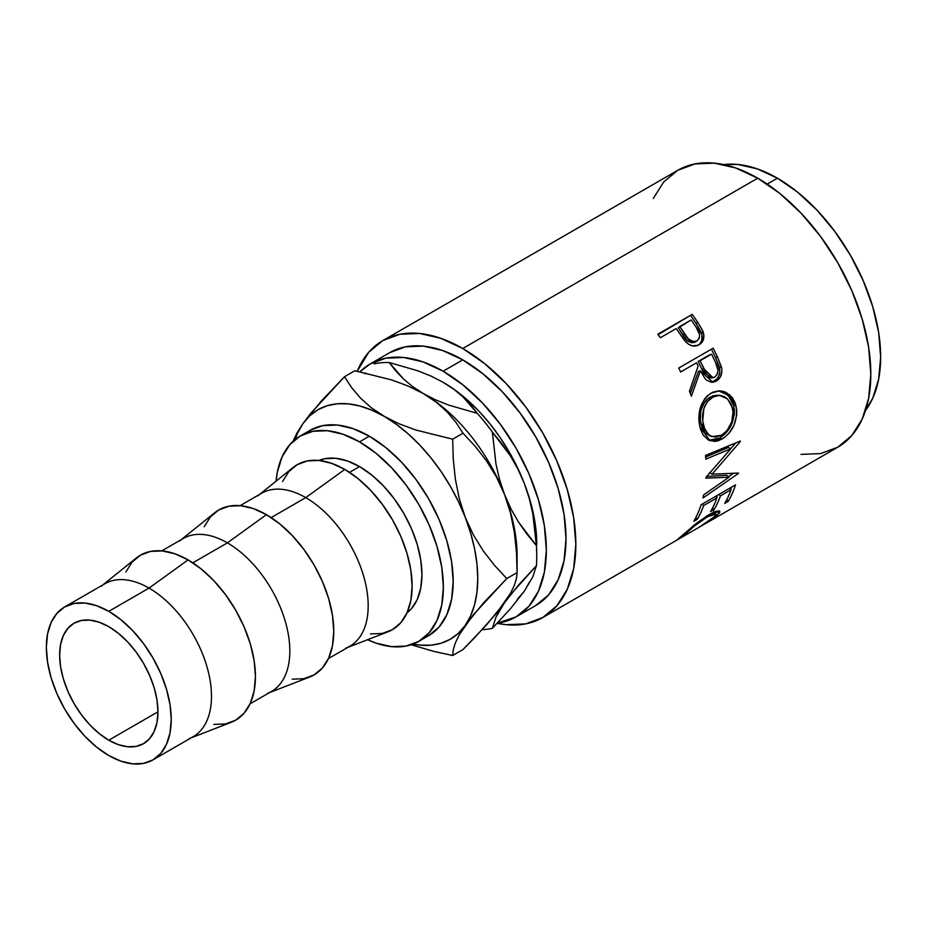 <?xml version="1.0" encoding="UTF-8"?>
<svg xmlns="http://www.w3.org/2000/svg" width="927" height="927" viewBox="0 0 927 927"><rect width="100%" height="100%" fill="white"/><g stroke="black" fill="none" stroke-linecap="round" stroke-linejoin="round"><path stroke-width="1.39" d="M108.783 740.209A69.525 40.139 60 0 1 63.372 678.946A69.525 40.139 60 0 1 74.021 623.222A69.525 40.139 60 0 1 108.783 626.675L99.201 622.226L89.977 620.128L81.472 620.464L74.021 623.222L67.914 628.297L63.372 635.493L60.568 644.532L59.629 655.053L60.568 666.675L63.372 678.946L67.914 691.38L74.021 703.512L81.472 714.868L89.977 725.03L99.201 733.581L108.783 740.209L118.378 744.659L127.602 746.745L136.095 746.409L143.546 743.651L149.664 738.576L154.206 731.391L157.011 722.353L157.949 711.82L108.783 740.209L157.949 711.82L157.011 700.198L154.206 687.938L149.664 675.505L143.546 663.373L136.095 652.005L127.602 641.855L118.378 633.303L108.783 626.675A69.525 40.139 60 0 1 154.206 687.938A69.525 40.139 60 0 1 143.546 743.651A69.525 40.139 60 0 1 108.783 740.209M359.525 466.582L349.525 472.353L359.525 466.582L371.704 475.006L383.419 485.864L394.207 498.761L403.674 513.187L411.437 528.599L417.208 544.392L420.754 559.966L421.959 574.728L420.754 588.1L417.208 599.572L411.437 608.703L406.976 612.932A88.297 50.985 -120 0 0 416.223 541.252A88.297 50.985 -120 0 0 359.525 466.582A88.297 50.985 -120 0 0 318.946 460.452L324.832 458.703L335.62 458.274L347.335 460.939L359.525 466.582M347.926 647.336L387.961 631.808A95.249 54.994 -120 0 0 408.089 557.22A95.249 54.994 -120 0 0 344.774 469.421L305.748 497.625A88.297 50.985 60 0 1 364.438 579.016A88.297 50.985 60 0 1 345.794 648.158M328.425 658.587L349.896 646.2A88.297 50.985 -120 0 0 363.43 575.435A88.297 50.985 -120 0 0 305.748 497.625L271.171 517.59L305.748 497.625A88.297 50.985 -120 0 0 261.599 493.257L240.128 505.655M269.572 692.573L309.606 677.046A95.249 54.994 -120 0 0 329.734 602.457A95.249 54.994 -120 0 0 266.42 514.659L227.393 542.863A88.297 50.985 60 0 1 286.084 624.253A88.297 50.985 60 0 1 267.44 693.396M250.081 703.825L271.541 691.426A88.297 50.985 -120 0 0 285.076 620.673A88.297 50.985 -120 0 0 227.393 542.863L192.816 562.828L227.393 542.863A88.297 50.985 -120 0 0 183.245 538.494L161.773 550.881M191.217 737.811L231.263 722.284A95.249 54.994 -120 0 0 251.379 647.695A95.249 54.994 -120 0 0 188.065 559.896L149.038 588.1A88.297 50.985 60 0 1 207.741 669.491A88.297 50.985 60 0 1 189.085 738.634M152.932 759.908L193.198 736.664A88.297 50.985 -120 0 0 206.733 665.91A88.297 50.985 -120 0 0 149.038 588.1L108.783 611.345A88.297 50.985 60 0 1 166.478 689.155A88.297 50.985 60 0 1 152.932 759.908A88.297 50.985 60 0 1 108.783 755.54L96.605 747.116L84.89 736.258L74.102 723.361L64.635 708.935L56.871 693.523L51.101 677.73L47.555 662.145L46.35 647.394L47.555 634.022L51.101 622.55L56.871 613.407L64.635 606.965L74.102 603.465L84.89 603.037L96.605 605.69L108.783 611.345L120.974 619.757L132.677 630.627L143.476 643.523L152.932 657.95L160.707 673.361L166.478 689.155L170.023 704.729L171.228 719.491L170.023 732.863L166.478 744.335L160.707 753.466L152.932 759.908L143.476 763.408L132.677 763.848L120.974 761.183L108.783 755.54A88.297 50.985 60 0 1 51.101 677.73A88.297 50.985 60 0 1 64.635 606.965A88.297 50.985 60 0 1 108.783 611.345L149.038 588.1A88.297 50.985 -120 0 0 104.89 583.732L64.635 606.965M423.512 638.17A118.563 68.447 -120 0 0 428.633 635.679A118.563 68.447 -120 0 0 446.802 540.673A118.563 68.447 -120 0 0 369.352 436.2L359.525 441.878A118.563 68.447 60 0 1 436.976 546.351A118.563 68.447 60 0 1 418.795 641.357A118.563 68.447 60 0 1 367.602 639.7L375.875 643.071L391.6 646.64L406.096 646.061L418.795 641.357L429.224 632.712L436.976 620.441L441.75 605.041L443.361 587.081L441.75 567.266L436.976 546.351L429.224 525.145L418.795 504.45L406.096 485.076L391.6 467.764L375.875 453.176L359.525 441.878L369.352 436.2A118.563 68.447 -120 0 0 310.07 430.325L300.244 436.003A118.563 68.447 60 0 1 359.525 441.878L343.164 434.288L327.44 430.719L312.944 431.298L300.244 436.003L289.815 444.659L282.063 456.918L277.3 472.318L276.072 481.171A118.563 68.447 60 0 1 300.244 436.003M389.757 352.631A146.002 84.299 -120 0 1 462.758 359.861L482.909 373.778L502.272 391.739L520.117 413.071L535.771 436.93L548.61 462.399L558.147 488.517L564.022 514.276L566.003 538.68L564.022 560.789L558.147 579.769L548.61 594.867L535.771 605.516A146.002 84.299 -120 0 0 558.147 488.517A146.002 84.299 -120 0 0 462.758 359.861L443.094 371.217A146.002 84.299 60 0 1 538.483 499.873A146.002 84.299 60 0 1 516.096 616.872A146.002 84.299 60 0 1 497.301 623.187L516.096 616.872L528.946 606.223L538.483 591.113L544.358 572.144L546.339 550.035L544.358 525.632L538.483 499.873L528.946 473.755L516.096 448.274L500.453 424.415L482.608 403.094L463.233 385.134L443.094 371.217L462.758 359.861L442.619 350.522L423.257 346.119L405.4 346.837L389.757 352.631L370.093 363.987L385.736 358.193L403.593 357.474L422.955 361.878L443.094 371.217A146.002 84.299 60 0 0 370.093 363.987L359.931 371.773A146.002 84.299 60 0 1 370.093 363.987M801.009 454.381L820.569 453.604L837.695 447.254A159.907 92.329 -120 0 0 862.214 319.12A159.907 92.329 -120 0 0 757.741 178.204L462.758 348.506A159.907 92.329 60 0 1 567.231 489.421A159.907 92.329 60 0 1 542.724 617.567A159.907 92.329 60 0 1 497.173 623.315L506.038 624.682L525.586 623.906L542.724 617.567L676.698 540.209M700.012 343.581L701.727 340.476L701.971 334.798L696.107 323.465A156.431 90.325 -120 0 0 690.812 315.852A156.431 90.325 60 0 1 696.107 323.465L697.637 322.121A159.907 92.329 -120 0 0 692.214 314.346L658.158 334.705L692.214 314.346L657.811 334.207L692.214 314.346A159.907 92.329 60 0 1 697.637 322.121L702.585 330.51L703.906 335.667L702.759 341.148L698.309 345.203L692.202 345.852L688.599 344.218L684.416 340.255L678.158 331.414A159.907 92.329 -120 0 0 676.2 328.575L660.314 337.741A159.907 92.329 -120 0 0 657.811 334.207A159.907 92.329 -120 0 1 660.314 337.741L676.2 328.575A159.907 92.329 -120 0 1 678.158 331.414L685.435 341.46C689.931 346.165 694.485 347.266 699.12 344.774C703.547 342.017 704.868 337.671 703.095 331.727L697.637 322.121L696.107 323.465L701.438 332.863L703.095 331.727L701.438 332.863C703.153 338.703 701.797 342.99 697.359 345.748L698.807 344.751M678.703 368.077L713.118 348.204A159.907 92.329 60 0 1 717.452 356.883L721.693 368.158L721.878 371.345L720.244 377.219L716.386 381.067L711.693 382.295L707 380.464L704.983 378.529L700.43 370.8L691.391 396.188A159.907 92.329 -120 0 0 689.445 391.275L698.135 365.956A159.907 92.329 -120 0 0 696.571 362.781L680.685 371.959A159.907 92.329 -120 0 0 678.703 368.077A159.907 92.329 -120 0 1 680.685 371.959L696.571 362.781A159.907 92.329 -120 0 1 698.135 365.956L689.445 391.275A159.907 92.329 -120 0 1 691.391 396.188L700.43 370.8L712.793 382.272L716.386 381.067C720.916 378.146 722.62 373.488 721.484 367.104L717.452 356.883L715.493 357.474L719.433 367.474L721.484 367.104L719.433 367.474C720.511 373.755 718.784 378.343 714.253 381.252L716.386 381.067L711.693 382.295L717.023 378.969L718.958 375.644L719.792 371.646L719.004 365.922L715.493 357.474L717.452 356.883A159.907 92.329 -120 0 0 713.118 348.204L678.703 368.077M735.343 403.407L736.733 410.36L736.675 415.296L734.068 425.018L728.9 433.373L723.871 437.903L718.495 440.696L714.914 441.461L708.344 439.954L703.106 434.937L700.499 429.097L699.062 422.167L698.842 417.231L700.488 407.405L704.613 398.9L707.556 395.632L712.759 392.248L718.471 390.858L722.33 391.124L726.038 392.353L732.284 397.567L735.343 403.407M729.051 477.196L705.841 478.17A159.907 92.329 -120 0 0 705.887 477.393L730.824 448.738L705.806 459.166A159.907 92.329 -120 0 0 705.528 455.424L740.314 441.009A159.907 92.329 60 0 1 740.337 441.53L712.04 474.195L738.448 473.048A159.907 92.329 60 0 1 738.356 473.5L702.967 497.961A159.907 92.329 -120 0 0 703.651 494.867L729.051 477.196L726.629 475.296L706.756 476.432L726.629 475.296L729.051 477.196L703.651 494.867A159.907 92.329 -120 0 1 702.967 497.961L738.356 473.5L737.846 473.083L738.356 473.5A159.907 92.329 -120 0 0 738.448 473.048L712.04 474.195L709.595 472.585L712.04 474.195L740.337 441.53L739.769 441.229L740.337 441.53A159.907 92.329 -120 0 0 740.314 441.009L705.528 455.424A159.907 92.329 -120 0 1 705.806 459.166L730.824 448.738L705.887 477.393A159.907 92.329 -120 0 1 705.841 478.17L729.051 477.196M701.09 504.74L735.505 484.867A159.907 92.329 60 0 1 728.216 501.414L724.694 503.454A159.907 92.329 -120 0 0 731.021 489.757L720.441 495.864A159.907 92.329 60 0 1 714.103 509.56L710.569 511.6A159.907 92.329 -120 0 0 716.907 497.903L703.674 505.539A159.907 92.329 60 0 1 697.336 519.247L693.813 521.287A159.907 92.329 -120 0 0 701.09 504.74A159.907 92.329 -120 0 1 693.813 521.287L697.336 519.247A159.907 92.329 -120 0 0 703.674 505.539L716.907 497.903L715.424 496.466L716.907 497.903A159.907 92.329 -120 0 1 710.569 511.6L714.103 509.56A159.907 92.329 -120 0 0 720.441 495.864L731.021 489.757L729.537 488.309L731.021 489.757A159.907 92.329 -120 0 1 724.694 503.454L728.216 501.414L726.756 499.711L728.216 501.414A159.907 92.329 -120 0 0 735.505 484.867L701.09 504.74M699.387 527.069L714.833 516.409L715.957 514.311L714.335 513.801L707.359 516.86L694.393 526.038L681.6 537.382L676.617 540.256L696.501 523.222L709.132 514.531L715.493 511.449L719.248 510.893L719.734 512.573L713.535 518.436L700.719 526.316M704.636 524.079L837.695 447.254L851.762 435.586L862.214 419.05L868.645 398.274L870.812 374.056L868.645 347.324L862.214 319.12L851.762 290.51L837.695 262.608L820.569 236.478L801.009 213.117L779.804 193.442L757.741 178.204L735.679 167.972L714.474 163.152L694.926 163.94L677.788 170.278L663.72 181.947L653.268 198.494M676.559 540.279L699.271 527.185L713.292 517.892L715.853 514.056L707.359 516.86L706.675 516.003L707.359 516.86C697.869 523.071 690.105 529.062 684.045 534.821L683.593 534.149L684.045 534.821L681.6 537.382L680.43 536.942M777.405 178.204L767.185 184.102L777.405 178.204L757.266 168.865L737.904 164.461L723.674 164.6A146.002 84.299 -120 0 1 777.405 178.204A146.002 84.299 -120 0 1 867.429 291.008A146.002 84.299 -120 0 1 865.563 410.36L872.794 398.112L878.669 379.131L880.65 357.022L878.669 332.619L872.794 306.86L863.246 280.742L850.407 255.261L834.763 231.402L816.919 210.081L797.544 192.121L777.405 178.204M536.768 544.508A132.468 76.477 -120 0 0 524.218 483.187L529.19 498.147L532.782 513.593L536.397 545.597A146.373 84.508 60 0 1 536.768 555.864L535.968 529.931L533.57 514.67L529.641 499.004L524.218 483.187L517.405 467.486L509.329 452.191L500.117 437.544L489.931 423.801L478.946 411.194L467.335 399.954L455.319 390.255L442.585 381.97M517.405 599.178L524.218 591.345L529.641 581.785M757.741 178.204A159.907 92.329 -120 0 0 677.788 170.278L382.805 340.58A159.907 92.329 60 0 1 462.758 348.506L757.741 178.204M382.805 340.58L368.749 352.248L357.243 371.229A159.907 92.329 60 0 1 382.805 340.58L399.943 334.241L419.491 333.465L440.707 338.274L462.758 348.506L484.821 363.755L506.038 383.43L525.586 406.779L542.724 432.909L556.779 460.812L567.231 489.421L573.662 517.625L575.841 544.358L573.662 568.575L567.231 589.352L556.779 605.899L542.724 617.567M536.768 555.864A146.373 84.508 60 0 1 536.397 565.702L532.816 576.849L524.218 591.345L510.36 608.819L492.364 628.344A146.373 84.508 60 0 1 482.179 629.665A146.373 84.508 -120 0 0 492.364 628.344L495.957 617.185L499.537 610.418L504.555 602.701L518.402 585.227L536.397 565.702L532.816 576.849L524.218 591.345L510.36 608.819L492.364 628.344L495.957 617.185L504.555 602.701L510.893 594.253L536.397 565.702A146.373 84.508 -120 0 0 536.397 545.597L527.034 534.242L518.494 522.04L510.951 508.842L504.555 494.531A132.468 76.477 60 0 1 516.942 562.11L516.942 562.11M516.49 552.585L517.104 572.596L516.49 578.39L514.439 585.169L510.58 593.21L496.513 613.245L475.319 636.976L463.025 649.526L452.677 655.505L453.28 649.711L455.331 642.921L459.189 634.891L473.257 614.844L506.756 578.564L517.104 572.596L517.104 555.864A132.468 76.477 -120 0 0 504.555 494.531A132.468 76.477 -120 0 0 423.43 393.627L436.513 402.399L447.231 412.04L455.968 422.411L463.025 433.21L475.296 446.443L486.501 460.881L496.374 476.837L504.555 494.531L499.572 479.572L495.991 464.126L492.364 432.121L510.267 455.678L517.822 468.877L524.218 483.187L529.19 498.147L532.782 513.593L536.397 545.597L518.494 522.04L510.951 508.842L504.555 494.531L510.51 513.164L514.404 532.654L516.49 552.585L517.104 572.596L516.49 578.39L514.439 585.169L510.58 593.21L504.555 602.701L486.64 624.775L463.025 649.526L452.677 655.505L433.963 651.438L411.148 644.763L433.963 651.438L452.677 655.505L453.28 649.711L455.331 642.921L459.189 634.891L465.215 625.401L483.141 603.326L506.756 578.564L494.485 565.331L483.268 550.893L473.396 534.937L465.215 517.243L459.259 498.61L455.366 479.132L453.28 459.189L452.677 439.189L415.956 430.047L399.224 423.848L371.878 410.197L359.861 406.014L348.251 403.871L337.266 403.778L327.08 405.759L317.868 409.769L309.792 415.736L302.978 423.569A132.468 76.477 60 0 1 384.102 416.327A132.468 76.477 60 0 1 465.215 517.243A132.468 76.477 60 0 1 465.215 625.401A132.468 76.477 60 0 1 413.094 644.08L419.943 645.111L430.939 645.192L441.125 643.222L450.337 639.213L458.413 633.234L465.215 625.401L470.638 615.841L474.578 604.717L476.965 592.226L477.764 578.564L476.965 563.987L474.578 548.726L470.638 533.06L465.215 517.243L458.413 501.553L450.337 486.246L441.125 471.6L430.939 457.857L419.943 445.261L408.343 434.01L396.327 424.311L371.02 407.556L360.302 397.903L351.565 387.544L344.508 376.744L354.867 370.765L391.588 379.896L408.309 386.107L423.43 393.627A132.468 76.477 -120 0 0 422.944 393.338A132.468 76.477 60 0 1 423.43 393.627L412.724 386.64L403.581 379.073L389.236 362.527A146.373 84.508 -120 0 0 374.16 363.871A146.373 84.508 60 0 1 389.236 362.527L418.007 370.846L431.09 376.119L443.094 382.272L453.801 389.247L462.955 396.814L477.301 413.361A146.373 84.508 60 0 1 492.364 432.121L501.739 443.477L510.267 455.678L517.822 468.877L524.218 483.187A132.468 76.477 -120 0 0 443.094 382.272L453.801 389.247L462.955 396.814L470.719 404.879L477.301 413.361L448.529 405.053L435.435 399.769L423.43 393.627A132.468 76.477 60 0 1 504.555 494.531L499.572 479.572L495.991 464.126L492.364 432.121A146.373 84.508 -120 0 0 477.301 413.361L448.529 405.053L435.435 399.769L423.43 393.627L412.724 386.64L403.581 379.073L395.817 371.009L389.236 362.527L418.007 370.846L431.09 376.119L443.094 382.272A132.468 76.477 -120 0 0 442.782 382.086M365.539 372.967L364.786 373.778M517.104 572.596L506.756 578.564L494.485 565.331L483.268 550.893L473.396 534.937L465.215 517.243L459.259 498.61L455.366 479.132L453.28 459.189L452.677 439.189L415.956 430.047L399.224 423.848L384.102 416.327L371.02 407.556L360.302 397.903L351.565 387.544L344.508 376.744L311.159 412.851L302.978 423.569L297.567 433.141L295.029 439.595A132.468 76.477 60 0 1 302.978 423.569L297.022 432.932L292.978 441.368L297.022 432.932M302.978 423.569L321.032 401.345L344.508 376.744L354.867 370.765L391.588 379.896L408.309 386.107L423.43 393.627L436.513 402.399L447.231 412.04L455.968 422.411L463.025 433.21L452.677 439.189L463.025 433.21L475.296 446.443L486.501 460.881L496.374 476.837L504.555 494.531L510.51 513.164L514.404 532.654M418.795 641.357L428.633 635.679L439.062 627.034L446.802 614.763L451.576 599.363L453.187 581.403L451.576 561.588L446.802 540.673L439.062 519.468L428.633 498.772L415.933 479.398L401.437 462.086L385.713 447.498L369.352 436.2L353.002 428.61L337.266 425.041L322.781 425.62L310.07 430.325M101.136 586.304A88.297 50.985 60 0 1 149.038 588.1L188.065 559.896A95.249 54.994 -120 0 0 136.385 557.95L102.92 584.867M213.836 724.404L225.481 723.941L235.69 720.163L244.068 713.211L250.29 703.361L254.125 690.986L255.423 676.559L254.125 660.638L250.29 643.836L244.068 626.791L235.69 610.175L225.481 594.601L213.836 580.696L201.205 568.981L188.065 559.896L174.925 553.801L162.295 550.939L150.649 551.403L140.44 555.18L132.063 562.133L125.84 571.982M179.49 541.067A88.297 50.985 60 0 1 227.393 542.863L266.42 514.659A95.249 54.994 -120 0 0 214.74 512.724L181.275 539.63M292.19 679.167L303.836 678.703L314.044 674.926L322.422 667.973L328.645 658.124L332.48 645.748L333.766 631.322L332.48 615.401L328.645 598.599L322.422 581.553L314.044 564.937L303.836 549.375L292.19 535.458L279.56 523.743L266.42 514.659L253.28 508.564L240.638 505.702L229.004 506.165L218.795 509.943L210.417 516.895L204.195 526.745M257.845 495.829A88.297 50.985 60 0 1 305.748 497.625L344.774 469.421A95.249 54.994 -120 0 0 293.094 467.486L259.63 494.392M370.545 633.929L382.191 633.465L392.399 629.688L400.777 622.735L406.999 612.886L410.835 600.511L412.121 586.084L410.835 570.163L406.999 553.361L400.777 536.316L392.399 519.699L382.191 504.137L370.545 490.221L357.915 478.506L344.774 469.421L331.634 463.326L318.992 460.464L307.347 460.928L297.15 464.705L288.772 471.658L282.55 481.507M680.499 536.872L679.259 537.95M716.71 515.968L715.911 514.775L716.71 515.968L719.839 511.264L709.132 514.531L692.608 526.362M712.203 514.265L711.368 515.018M718.958 494.427L720.441 495.864L718.958 494.427M717.51 495.261A156.431 90.325 60 0 1 716.583 497.59A156.431 90.325 -120 0 0 717.51 495.261M712.643 507.857L714.103 509.56L712.643 507.857M702.191 504.103L703.674 505.539L702.191 504.103M695.876 517.533L697.336 519.247L695.876 517.533M731.623 487.115A156.431 90.325 60 0 1 730.708 489.444A156.431 90.325 -120 0 0 731.623 487.115M728.367 447.451L730.824 448.738L728.367 447.451L705.656 456.999L728.367 447.451M733.315 473.384L728.46 476.733L733.315 473.384M735.644 442.955L730.754 448.703L735.644 442.955M722.087 439.039L719.653 438.054L708.923 440.255L712.504 440.51L719.653 438.054L722.087 439.039C733.408 431.461 738.031 420.325 735.98 405.632L729.781 394.867L719.491 390.835L710.951 393.175C700.708 400.939 697.011 412.167 699.885 426.872L710.186 440.8L722.087 439.039M718.471 390.858L728.008 395.087L733.639 405.145L735.98 405.632L733.639 405.145C735.644 419.525 730.974 430.487 719.653 438.054L726.467 432.434L731.67 424.172L734.288 414.601L734.369 409.769L733.014 402.978L729.989 397.277L723.802 392.225L718.193 390.835M710.453 436.049L705.574 433.176L702.121 427.66L700.383 420.452L700.65 412.457M701.577 408.645L704.926 401.739L707.336 399.085L713.106 395.748L718.019 395.25M719.375 395.296L710.105 397.092C701.774 403.419 698.749 412.457 701.032 424.184L703.384 424.67C701.021 412.712 703.999 403.546 712.318 397.162L719.375 395.308L727.579 398.992L732.504 407.857C734.23 419.815 730.603 428.934 721.588 435.226L712.087 436.64M703.767 426.142L703.384 424.67L701.032 424.184L709.561 435.794L712.087 436.652M698.437 371.321L700.43 370.8L698.437 371.321L690.348 393.523L698.437 371.321M711.38 349.212A156.431 90.325 60 0 1 715.493 357.474A156.431 90.325 -120 0 0 711.38 349.212M698.193 361.437L709.665 354.821L698.193 361.437L701.913 369.282L698.193 361.437L700.105 360.742L698.193 361.437M709.375 377.996L706.154 376.316L701.913 369.282L710.777 378.019L712.921 377.741L703.894 368.761L701.913 369.282L703.894 368.761L700.105 360.742L711.577 354.126L700.105 360.742L706.919 374.404L711.461 377.706L714.821 377.092L712.921 377.741M711.924 377.729L711.09 377.973M715.505 362.306A159.907 92.329 -120 0 0 711.577 354.126A159.907 92.329 -120 0 1 715.505 362.306C718.981 368.251 718.749 373.175 714.821 377.092L717.231 374.357L718.031 370.36L715.505 362.306M691.762 342.781L686.583 339.942L678.263 327.973L682.828 334.89C685.934 341.055 690.059 343.442 695.204 342.051L693.558 342.689M695.204 342.051L696.919 341.009C691.727 342.341 687.556 339.873 684.393 333.604L682.828 334.89L684.393 333.604L679.723 326.536L678.263 327.973L691.194 319.908L679.723 326.536L688.228 338.772L693.442 341.704L696.919 341.009L695.204 342.051M696.154 327.254A159.907 92.329 -120 0 0 691.194 319.908A159.907 92.329 -120 0 1 696.154 327.254C700.418 332.666 700.673 337.254 696.919 341.009L699.167 338.425L699.642 334.693L696.154 327.254M713.802 396.397L707.162 401.843L703.836 408.83L702.712 420.858L704.485 428.228L707.961 433.894L710.244 435.783L715.69 437.15L721.588 435.226L727.058 430.557L731.797 421.727L733.083 411.704L731.299 404.323L727.243 398.68L724.566 396.768L720.256 395.377L713.802 396.397M535.771 605.516L516.096 616.872M713.825 511.322L715.853 514.056"/></g></svg>

